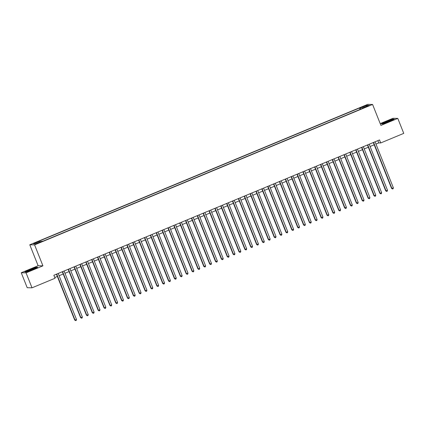 <?xml version="1.0" encoding="UTF-8"?>
<svg xmlns="http://www.w3.org/2000/svg" width="425" height="425" viewBox="0 0 425 425"><rect width="100%" height="100%" fill="white"/><g stroke="black" fill="none" stroke-linecap="round" stroke-linejoin="round"><path stroke-width="0.64" d="M38.957 242.925L40.465 242.154L38.128 242.909L36.619 243.679L38.957 242.925M21.25 272.744L26.058 272.85L42.93 265.843L38.123 265.737L21.25 272.744L27.205 287.714L32.018 287.821L55.048 278.253L53.858 275.257L379.525 139.947L380.72 142.943L403.75 133.37L397.795 118.405L392.982 118.293L380.205 123.606M38.123 265.737L29.782 244.779L367.774 104.348L372.582 104.454L34.59 244.885L29.782 244.779M367.391 106.112L364.639 107.397L368.193 106.128L369.654 105.379L367.391 106.112L367.508 106.415M361.006 109.044L360.389 108.035L359.481 108.014L39.089 241.129L39.998 241.15L33.543 243.833L35.519 243.876L41.974 241.193L42.883 241.214L363.274 108.099L362.366 108.078L362.429 108.449M360.389 108.035L366.844 105.352L368.82 105.4L362.366 108.078M26.058 272.85L32.018 287.821M42.93 265.843L34.59 244.885M372.582 104.454L380.922 125.412L397.795 118.405M375.96 144.064L378.771 142.901L380.72 142.943M54.756 277.52L57.348 276.441M59.091 275.719L63.213 274.003M64.956 273.28L69.084 271.57M70.826 270.842L74.949 269.131M76.691 268.403L80.819 266.693M82.562 265.965L86.684 264.254M88.427 263.527L92.554 261.816M94.297 261.088L98.419 259.377M100.167 258.655L104.29 256.939M106.032 256.217L110.16 254.501M111.902 253.778L116.025 252.062M117.767 251.34L121.895 249.624M123.638 248.901L127.76 247.185M129.503 246.463L133.631 244.747M135.373 244.024L139.496 242.308M141.238 241.586L145.366 239.875M147.108 239.148L151.231 237.437M152.979 236.709L157.101 234.998M158.844 234.271L162.972 232.56M164.714 231.832L168.837 230.122M170.579 229.399L174.707 227.683M176.449 226.961L180.572 225.245M182.314 224.522L186.442 222.806M188.185 222.084L192.307 220.368M194.05 219.645L198.178 217.929M199.92 217.207L204.042 215.491M205.79 214.768L209.913 213.053M211.655 212.33L215.778 210.619M217.526 209.892L221.648 208.181M223.391 207.453L227.518 205.742M229.261 205.015L233.383 203.304M235.126 202.576L239.254 200.866M240.996 200.138L245.119 198.427M246.861 197.705L250.989 195.989M252.732 195.266L256.854 193.55M258.602 192.828L262.724 191.112M264.467 190.389L268.589 188.673M270.337 187.951L274.46 186.235M276.202 185.512L280.33 183.797M282.072 183.074L286.195 181.358M287.938 180.636L292.065 178.925M293.808 178.197L297.93 176.487M299.673 175.759L303.801 174.048M305.543 173.32L309.666 171.61M311.408 170.882L315.536 169.171M317.278 168.449L321.401 166.733M323.149 166.01L327.271 164.294M329.014 163.572L333.142 161.856M334.884 161.133L339.007 159.417M340.749 158.695L344.877 156.979M346.619 156.257L350.742 154.541M352.484 153.818L356.612 152.102M358.355 151.38L362.477 149.669M364.22 148.941L368.348 147.231M370.09 146.503L374.212 144.792M377.868 140.638L378.771 142.901M360.044 109.443L359.481 108.014M39.998 241.15L40.423 241.841M366.594 106.324L366.844 105.352M386.314 121.486L381.374 123.856L382.824 123.887L389.21 121.55L394.145 119.181L392.7 119.149L386.368 121.624M26.345 271.995L32.73 269.663L37.671 267.293L36.221 267.261L29.835 269.593L24.894 271.963L26.345 271.995M373.315 142.529L391.568 188.397L391.892 188.408L373.591 142.412M393.359 187.797L393.13 188.758L392.546 188.998L391.892 188.408L393.359 187.797L375.057 141.807M392.546 188.998L391.568 188.397M388.652 121.656A4.202 0.335 -21.7 0 0 391.691 120.142A4.202 0.335 -21.7 0 0 386.962 121.619A4.202 0.335 -21.7 0 0 383.956 123.218A4.202 0.335 -21.7 0 0 388.652 121.656M388.227 121.832L387.632 122.065M381.703 123.861L386.405 121.608L392.594 119.345L393.757 119.367M35.057 268.382A4.202 0.335 -21.7 0 0 35.217 268.249A4.202 0.335 -21.7 0 0 32.13 269.078A4.202 0.335 -21.7 0 0 27.604 271.113A4.202 0.335 -21.7 0 0 27.482 271.331A4.202 0.335 -21.7 0 0 31.067 270.21A4.202 0.335 -21.7 0 0 35.057 268.382M31.753 269.939L31.158 270.178M25.224 271.973L29.925 269.716L36.114 267.452L37.278 267.479M367.444 144.968L385.703 190.836L386.027 190.846L367.721 144.851M387.494 190.235L387.265 191.197L386.676 191.436L386.027 190.846L387.494 190.235L369.192 144.245M386.676 191.436L385.703 190.836M361.579 147.406L379.833 193.274L380.157 193.285L361.856 147.289M381.623 192.674L381.395 193.63L380.811 193.874L380.157 193.285L381.623 192.674L363.322 146.678M380.811 193.874L379.833 193.274M355.709 149.844L373.963 195.712L374.292 195.723L355.985 149.727M375.758 195.112L375.53 196.068L374.94 196.313L374.292 195.723L375.758 195.112L357.452 149.117M374.94 196.313L373.963 195.712M349.844 152.283L368.098 198.151L368.422 198.156L350.12 152.166M369.888 197.551L369.66 198.507L369.075 198.751L368.422 198.156L369.888 197.551L351.587 151.555M369.075 198.751L368.098 198.151M343.974 154.721L362.228 200.589L362.552 200.595L344.25 154.604M364.023 199.989L363.795 200.945L363.205 201.19L362.552 200.595L364.023 199.989L345.716 153.993M363.205 201.19L362.228 200.589M338.109 157.154L356.362 203.028L356.687 203.033L338.385 157.043M358.153 202.428L357.924 203.384L357.34 203.628L356.687 203.033L358.153 202.428L339.851 156.432M357.34 203.628L356.362 203.028M332.238 159.593L350.492 205.466L350.816 205.472L332.515 159.481M352.283 204.861L352.059 205.822L351.47 206.067L350.816 205.472L352.283 204.861L333.981 158.87M351.47 206.067L350.492 205.466M326.373 162.031L344.627 207.905L344.951 207.91L326.65 161.92M346.418 207.299L346.189 208.261L345.605 208.505L344.951 207.91L346.418 207.299L328.116 161.309M345.605 208.505L344.627 207.905M320.503 164.47L338.757 210.343L339.081 210.348L320.779 164.358M340.547 209.738L340.324 210.699L339.734 210.943L339.081 210.348L340.547 209.738L322.246 163.747M339.734 210.943L338.757 210.343M314.633 166.908L332.892 212.782L333.216 212.787L314.909 166.797M334.682 212.176L334.454 213.137L333.869 213.382L333.216 212.787L334.682 212.176L316.381 166.186M333.869 213.382L332.892 212.782M308.768 169.347L327.022 215.22L327.346 215.225L309.044 169.23M328.812 214.614L328.583 215.576L327.999 215.82L327.346 215.225L328.812 214.614L310.51 168.624M327.999 215.82L327.022 215.22M302.897 171.785L321.151 217.653L321.481 217.664L303.174 171.668M322.947 217.053L322.718 218.014L322.129 218.259L321.481 217.664L322.947 217.053L304.645 171.062M322.129 218.259L321.151 217.653M297.033 174.223L315.286 220.092L315.61 220.102L297.309 174.107M317.077 219.491L316.848 220.453L316.264 220.692L315.61 220.102L317.077 219.491L298.775 173.501M316.264 220.692L315.286 220.092M291.162 176.662L309.416 222.53L309.74 222.541L291.438 176.545M311.212 221.93L310.983 222.886L310.393 223.13L309.74 222.541L311.212 221.93L292.905 175.934M310.393 223.13L309.416 222.53M285.297 179.1L303.551 224.968L303.875 224.979L285.573 178.983M305.341 224.368L305.113 225.324L304.528 225.569L303.875 224.979L305.341 224.368L287.04 178.373M304.528 225.569L303.551 224.968M279.427 181.539L297.681 227.407L298.005 227.412L279.703 181.422M299.476 226.807L299.248 227.763L298.658 228.007L298.005 227.412L299.476 226.807L281.169 180.811M298.658 228.007L297.681 227.407M273.562 183.977L291.816 229.845L292.14 229.851L273.838 183.86M293.606 229.245L293.377 230.201L292.793 230.446L292.14 229.851L293.606 229.245L275.304 183.249M292.793 230.446L291.816 229.845M267.692 186.41L285.945 232.284L286.269 232.289L267.968 186.299M287.736 231.683L287.513 232.64L286.923 232.884L286.269 232.289L287.736 231.683L269.434 185.688M286.923 232.884L285.945 232.284M261.821 188.849L280.08 234.722L280.404 234.727L262.103 188.737M281.871 234.122L281.642 235.078L281.058 235.322L280.404 234.727L281.871 234.122L263.569 188.126M281.058 235.322L280.08 234.722M255.956 191.287L274.21 237.161L274.534 237.166L256.233 191.176M276 236.555L275.772 237.517L275.188 237.761L274.534 237.166L276 236.555L257.699 190.565M275.188 237.761L274.21 237.161M250.086 193.726L268.34 239.599L268.669 239.604L250.362 193.614M270.135 238.993L269.907 239.955L269.317 240.199L268.669 239.604L270.135 238.993L251.834 193.003M269.317 240.199L268.34 239.599M244.221 196.164L262.475 242.038L262.799 242.043L244.497 196.053M264.265 241.432L264.037 242.393L263.452 242.638L262.799 242.043L264.265 241.432L245.963 195.442M263.452 242.638L262.475 242.038M238.351 198.602L256.604 244.476L256.934 244.481L238.627 198.486M258.4 243.87L258.172 244.832L257.582 245.076L256.934 244.481L258.4 243.87L240.093 197.88M257.582 245.076L256.604 244.476M232.486 201.041L250.739 246.909L251.063 246.92L232.762 200.924M252.53 246.309L252.301 247.27L251.717 247.515L251.063 246.92L252.53 246.309L234.228 200.318M251.717 247.515L250.739 246.909M226.615 203.479L244.869 249.347L245.193 249.358L226.892 203.363M246.665 248.747L246.436 249.709L245.847 249.948L245.193 249.358L246.665 248.747L228.358 202.757M245.847 249.948L244.869 249.347M220.75 205.918L239.004 251.786L239.328 251.797L221.027 205.801M240.794 251.186L240.566 252.147L239.982 252.386L239.328 251.797L240.794 251.186L222.493 205.195M239.982 252.386L239.004 251.786M214.88 208.356L233.134 254.224L233.458 254.235L215.156 208.239M234.924 253.624L234.701 254.58L234.111 254.825L233.458 254.235L234.924 253.624L216.623 207.628M234.111 254.825L233.134 254.224M209.015 210.795L227.269 256.663L227.593 256.673L209.291 210.678M229.059 256.062L228.831 257.019L228.246 257.263L227.593 256.673L229.059 256.062L210.758 210.067M228.246 257.263L227.269 256.663M203.145 213.233L221.398 259.101L221.722 259.107L203.421 213.116M223.189 258.501L222.96 259.457L222.376 259.702L221.722 259.107L223.189 258.501L204.887 212.505M222.376 259.702L221.398 259.101M197.274 215.672L215.528 261.54L215.857 261.545L197.551 215.555M217.324 260.939L217.095 261.896L216.506 262.14L215.857 261.545L217.324 260.939L199.022 214.944M216.506 262.14L215.528 261.54M191.409 218.105L209.663 263.978L209.987 263.983L191.686 217.993M211.453 263.378L211.225 264.334L210.641 264.578L209.987 263.983L211.453 263.378L193.152 217.382M210.641 264.578L209.663 263.978M185.539 220.543L203.793 266.417L204.122 266.422L185.815 220.432M205.588 265.811L205.36 266.773L204.77 267.017L204.122 266.422L205.588 265.811L187.282 219.821M204.77 267.017L203.793 266.417M179.674 222.982L197.928 268.855L198.252 268.86L179.95 222.87M199.718 268.249L199.49 269.211L198.905 269.455L198.252 268.86L199.718 268.249L181.417 222.259M198.905 269.455L197.928 268.855M173.804 225.42L192.058 271.293L192.382 271.299L174.08 225.308M193.853 270.688L193.625 271.649L193.035 271.894L192.382 271.299L193.853 270.688L175.546 224.697M193.035 271.894L192.058 271.293M167.939 227.858L186.192 273.732L186.517 273.737L168.215 227.747M187.983 273.126L187.754 274.088L187.17 274.332L186.517 273.737L187.983 273.126L169.681 227.136M187.17 274.332L186.192 273.732M162.068 230.297L180.322 276.17L180.646 276.176L162.345 230.18M182.113 275.565L181.889 276.526L181.3 276.771L180.646 276.176L182.113 275.565L163.811 229.574M181.3 276.771L180.322 276.17M156.203 232.735L174.457 278.603L174.781 278.614L156.48 232.618M176.248 278.003L176.019 278.965L175.435 279.209L174.781 278.614L176.248 278.003L157.946 232.013M175.435 279.209L174.457 278.603M150.333 235.174L168.587 281.042L168.911 281.053L150.609 235.057M170.377 280.442L170.149 281.403L169.564 281.642L168.911 281.053L170.377 280.442L152.076 234.451M169.564 281.642L168.587 281.042M144.463 237.612L162.722 283.48L163.046 283.491L144.739 237.495M164.512 282.88L164.284 283.836L163.694 284.081L163.046 283.491L164.512 282.88L146.211 236.884M163.694 284.081L162.722 283.48M138.598 240.051L156.852 285.919L157.176 285.929L138.874 239.934M158.642 285.318L158.413 286.275L157.829 286.519L157.176 285.929L158.642 285.318L140.34 239.323M157.829 286.519L156.852 285.919M132.727 242.489L150.981 288.357L151.311 288.362L133.004 242.372M152.777 287.757L152.548 288.713L151.959 288.957L151.311 288.362L152.777 287.757L134.47 241.761M151.959 288.957L150.981 288.357M126.863 244.928L145.116 290.796L145.44 290.801L127.139 244.811M146.907 290.195L146.678 291.152L146.094 291.396L145.44 290.801L146.907 290.195L128.605 244.2M146.094 291.396L145.116 290.796M120.992 247.361L139.246 293.234L139.57 293.239L121.268 247.249M141.042 292.634L140.813 293.59L140.223 293.834L139.57 293.239L141.042 292.634L122.735 246.638M140.223 293.834L139.246 293.234M115.127 249.799L133.381 295.672L133.705 295.678L115.403 249.688M135.171 295.072L134.943 296.028L134.358 296.273L133.705 295.678L135.171 295.072L116.87 249.077M134.358 296.273L133.381 295.672M109.257 252.238L127.511 298.111L127.835 298.116L109.533 252.126M129.301 297.505L129.078 298.467L128.488 298.711L127.835 298.116L129.301 297.505L110.999 251.515M128.488 298.711L127.511 298.111M103.392 254.676L121.646 300.549L121.97 300.555L103.668 254.564M123.436 299.944L123.207 300.905L122.623 301.15L121.97 300.555L123.436 299.944L105.134 253.953M122.623 301.15L121.646 300.549M97.522 257.114L115.775 302.988L116.099 302.993L97.798 257.003M117.566 302.382L117.337 303.344L116.753 303.588L116.099 302.993L117.566 302.382L99.264 256.392M116.753 303.588L115.775 302.988M91.651 259.553L109.91 305.426L110.234 305.432L91.927 259.436M111.701 304.821L111.472 305.782L110.882 306.027L110.234 305.432L111.701 304.821L93.399 258.83M110.882 306.027L109.91 305.426M85.786 261.991L104.04 307.859L104.364 307.87L86.062 261.874M105.83 307.259L105.602 308.221L105.017 308.465L104.364 307.87L105.83 307.259L87.529 261.269M105.017 308.465L104.04 307.859M79.916 264.43L98.17 310.298L98.499 310.308L80.192 264.313M99.965 309.697L99.737 310.659L99.147 310.898L98.499 310.308L99.965 309.697L81.664 263.707M99.147 310.898L98.17 310.298M74.051 266.868L92.305 312.736L92.629 312.747L74.327 266.751M94.095 312.136L93.867 313.092L93.282 313.337L92.629 312.747L94.095 312.136L75.793 266.146M93.282 313.337L92.305 312.736M68.181 269.307L86.434 315.175L86.758 315.185L68.457 269.19M88.23 314.574L88.002 315.531L87.412 315.775L86.758 315.185L88.23 314.574L69.923 268.579M87.412 315.775L86.434 315.175M62.316 271.745L80.569 317.613L80.893 317.624L62.592 271.628M82.36 317.013L82.131 317.969L81.547 318.213L80.893 317.624L82.36 317.013L64.058 271.017M81.547 318.213L80.569 317.613M56.445 274.183L74.699 320.052L75.023 320.057L56.722 274.067M76.495 319.451L76.266 320.408L75.677 320.652L75.023 320.057L76.495 319.451L58.188 273.456M75.677 320.652L74.699 320.052M366.217 106.941L366.1 106.648"/></g></svg>
